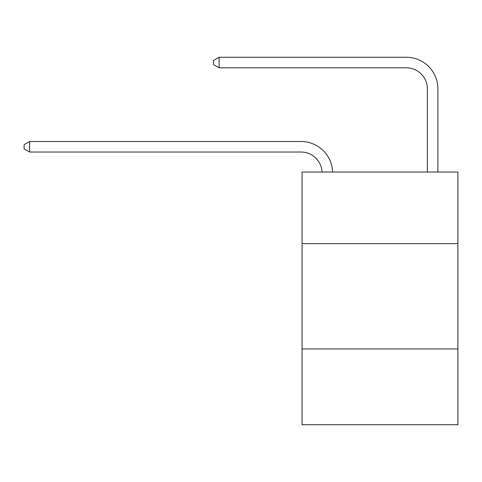 <?xml version="1.0" encoding="UTF-8"?>
<svg xmlns="http://www.w3.org/2000/svg" width="482" height="482" viewBox="0 0 482 482"><rect width="100%" height="100%" fill="white"/><g stroke="black" fill="none" stroke-linecap="round" stroke-linejoin="round"><path stroke-width="0.72" d="M457.9 243.633L457.9 172.032L302.069 172.032L302.069 243.633L457.9 243.633L457.9 424.732L302.069 424.732L302.069 243.633M457.9 348.926L302.069 348.926M301.015 152.029A21.057 21.057 0 0 1 322.048 172.032A21.057 21.057 0 0 0 301.015 152.029A21.057 21.057 0 0 1 322.048 172.032A21.057 21.057 0 0 0 301.015 152.029A21.057 21.057 0 0 1 322.048 172.032A21.057 21.057 0 0 0 301.015 152.029A21.057 21.057 0 0 1 322.048 172.032A21.057 21.057 0 0 0 301.015 152.029A21.057 21.057 0 0 1 322.048 172.032A21.057 21.057 0 0 0 301.015 152.029A21.057 21.057 0 0 1 322.048 172.032A21.057 21.057 0 0 0 301.015 152.029A21.057 21.057 0 0 1 322.048 172.032A21.057 21.057 0 0 0 301.015 152.029A21.057 21.057 0 0 1 322.048 172.032A21.057 21.057 0 0 0 301.015 152.029A21.057 21.057 0 0 1 322.048 172.032A21.057 21.057 0 0 0 301.015 152.029A21.057 21.057 0 0 1 322.048 172.032A21.057 21.057 0 0 0 301.015 152.029A21.057 21.057 0 0 1 322.048 172.032A21.057 21.057 0 0 0 301.015 152.029A21.057 21.057 0 0 1 322.048 172.032A21.057 21.057 0 0 0 301.015 152.029A21.057 21.057 0 0 1 322.048 172.032A21.057 21.057 0 0 0 301.015 152.029A21.057 21.057 0 0 1 322.048 172.032A21.057 21.057 0 0 0 301.015 152.029A21.057 21.057 0 0 1 322.048 172.032A21.057 21.057 0 0 0 301.015 152.029A21.057 21.057 0 0 1 322.048 172.032A21.057 21.057 0 0 0 301.015 152.029A21.057 21.057 0 0 1 322.048 172.032A21.057 21.057 0 0 0 301.015 152.029A21.057 21.057 0 0 1 322.048 172.032A21.057 21.057 -148.8 0 0 301.015 152.029L29.577 152.029L24.1 148.872L24.1 144.66L29.577 141.497L301.015 141.497A31.589 31.589 0 0 1 332.586 172.032M427.365 172.032L427.365 88.857A21.057 21.057 0 0 0 406.308 67.793L219.099 67.793L213.622 64.636L213.622 60.425L219.099 57.268L406.308 57.268A31.589 31.589 0 0 1 437.897 88.857L437.897 172.032M29.577 152.029L29.577 141.497L301.015 141.497M427.365 88.857A21.057 21.057 0 0 0 406.308 67.793A21.057 21.057 0 0 1 427.365 88.857A21.057 21.057 0 0 0 406.308 67.793A21.057 21.057 0 0 1 427.365 88.857A21.057 21.057 0 0 0 406.308 67.793A21.057 21.057 0 0 1 427.365 88.857A21.057 21.057 0 0 0 406.308 67.793A21.057 21.057 0 0 1 427.365 88.857A21.057 21.057 0 0 0 406.308 67.793A21.057 21.057 0 0 1 427.365 88.857A21.057 21.057 0 0 0 406.308 67.793A21.057 21.057 0 0 1 427.365 88.857A21.057 21.057 0 0 0 406.308 67.793A21.057 21.057 0 0 1 427.365 88.857A21.057 21.057 0 0 0 406.308 67.793A21.057 21.057 0 0 1 427.365 88.857A21.057 21.057 0 0 0 406.308 67.793A21.057 21.057 0 0 1 427.365 88.857A21.057 21.057 0 0 0 406.308 67.793A21.057 21.057 0 0 1 427.365 88.857A21.057 21.057 0 0 0 406.308 67.793A21.057 21.057 0 0 1 427.365 88.857A21.057 21.057 0 0 0 406.308 67.793A21.057 21.057 0 0 1 427.365 88.857A21.057 21.057 0 0 0 406.308 67.793A21.057 21.057 0 0 1 427.365 88.857A21.057 21.057 0 0 0 406.308 67.793A21.057 21.057 0 0 1 427.365 88.857A21.057 21.057 0 0 0 406.308 67.793A21.057 21.057 0 0 1 427.365 88.857A21.057 21.057 0 0 0 406.308 67.793A21.057 21.057 0 0 1 427.365 88.857A21.057 21.057 0 0 0 406.308 67.793A21.057 21.057 0 0 1 427.365 88.857A21.057 21.057 0 0 0 406.308 67.793M219.099 67.793L219.099 57.268L406.308 57.268"/></g></svg>

